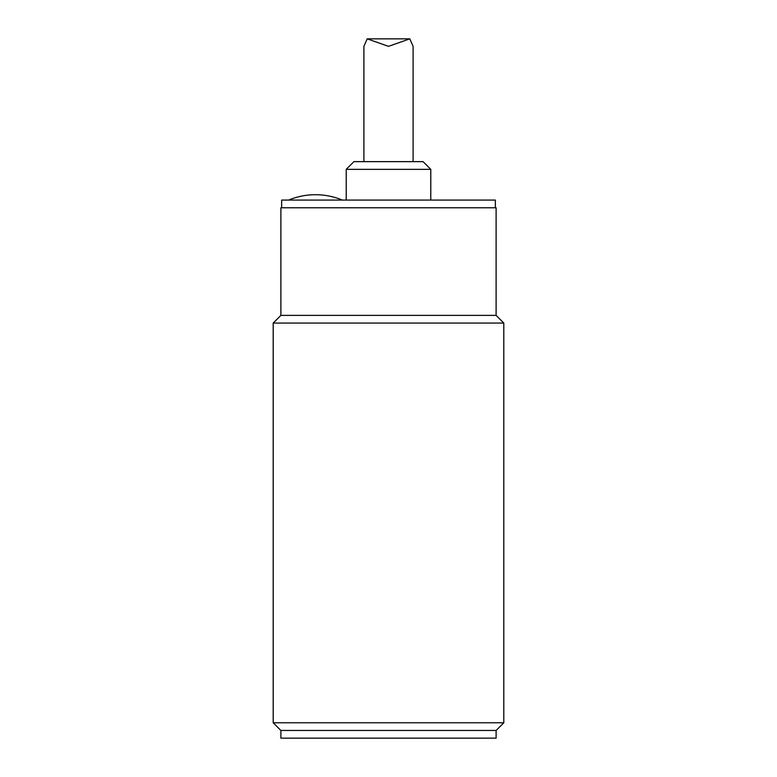 <?xml version="1.0" encoding="UTF-8"?>
<svg xmlns="http://www.w3.org/2000/svg" width="777" height="777" viewBox="0 0 777 777"><rect width="100%" height="100%" fill="white"/><g stroke="black" fill="none" stroke-linecap="round" stroke-linejoin="round"><path stroke-width="1.17" d="M503.797 323.067L503.797 722.775L496.114 730.467L496.114 738.15L280.885 738.15L280.885 730.467L496.114 730.467L280.885 730.467L273.203 722.775L273.203 323.067L503.797 323.067L496.114 315.384L280.885 315.384L280.885 207.77L496.114 207.77L496.114 315.384M363.898 161.645L363.898 46.348L367.2 38.85L388.5 46.348L409.8 38.85L413.102 46.348L413.102 161.645M503.797 722.775L273.203 722.775M281.653 207.77L281.653 200.077L495.347 200.077L495.347 207.77M346.221 200.077L346.221 169.337L353.914 161.645L423.086 161.645L430.779 169.337L346.221 169.337M367.2 38.85L409.8 38.85M280.885 315.384L273.203 323.067M430.779 169.337L430.779 200.077M342.375 200.077C333.77 196.513 324.805 194.716 315.481 194.697L315.423 194.697M288.578 200.077C297.183 196.513 306.157 194.716 315.472 194.697"/></g></svg>
